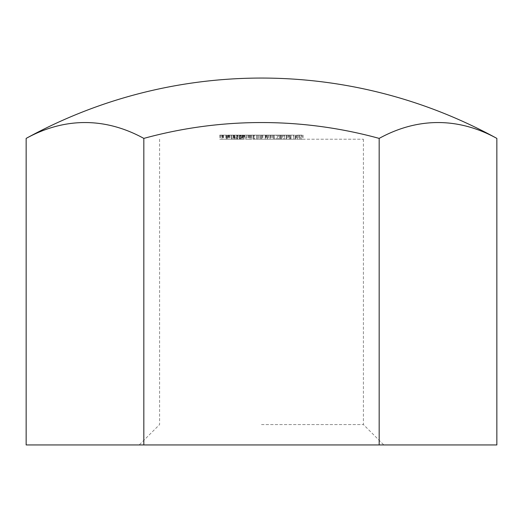 <?xml version="1.0" encoding="UTF-8"?>
<svg xmlns="http://www.w3.org/2000/svg" width="523" height="523" viewBox="0 0 523 523"><rect width="100%" height="100%" fill="white"/><g stroke="black" fill="none" stroke-linecap="round" stroke-linejoin="round"><path stroke-width="0.39" stroke-dasharray="2.62 1.96" d="M280.25 139.21L274.359 139.21L280.446 139.21L280.25 135.13L280.446 139.21L281.688 139.21L280.446 139.21L280.446 135.13L281.688 135.13L281.688 139.21L281.688 135.13L280.446 135.13L280.446 139.21L280.446 135.13L279.478 135.13L279.478 139.21L276.262 139.21L279.478 139.21L279.478 135.13L274.359 135.13L274.359 139.21M265.233 139.21L261.088 139.21L265.233 139.21L265.233 135.13L265.233 139.21M245.875 139.21L251.818 139.21L244.908 139.21L245.875 139.21L245.875 135.13L244.908 135.13L244.908 139.21M233.14 139.21L227.897 139.21L235.226 139.21L233.14 139.21L233.14 135.13L235.226 135.13L235.232 139.21L240.273 139.21L234.291 139.21L235.232 139.21L235.226 135.13L234.291 135.13L234.291 139.21M244.006 139.21L243.038 139.21L244.006 139.21L244.006 135.13L244.006 139.21M258.512 135.13L268.207 135.13L256.453 135.13L257.421 135.13L257.421 139.21L256.453 139.21L268.207 139.21L257.421 139.21L257.421 135.13L257.421 139.21L257.421 135.13L258.512 135.13L258.512 139.21M293.743 135.13L289.775 135.13L290.742 135.13L290.742 139.21L289.775 139.21L296.691 139.21L290.742 139.21L290.742 135.13L290.742 139.21L290.742 135.13L293.743 135.13L293.743 139.21M278.439 139.21L277.471 139.21L278.439 139.21L278.439 135.13L278.439 139.21M274.255 139.21L270.143 139.21L274.255 139.21L274.255 135.13L270.143 135.13L270.143 139.21M300.908 139.21L296.482 139.21L303.118 139.21L298.803 139.21L301.653 139.21L300.908 139.21L300.908 135.13L301.653 135.13L301.653 139.21M261.5 139.21L363.407 139.21L261.5 139.21M231.839 139.21L226.583 139.21L231.839 139.21L227.551 139.21L231.839 139.21L231.839 135.13L231.839 139.21L231.839 135.13L227.551 135.13L227.551 139.21L227.551 135.13L231.839 135.13L231.839 139.21M295.103 139.21L290.951 139.21L295.103 139.21L295.103 135.13L295.103 139.21M284.617 135.13L280.648 135.13L281.616 135.13L281.616 139.21L280.648 139.21L287.565 139.21L281.616 139.21L281.616 135.13L281.616 139.21L281.616 135.13L284.617 135.13L284.617 139.21M226.381 139.21L219.738 139.21L226.792 139.21L222.131 139.21L226.381 139.21L226.381 135.13L226.381 139.21M254.243 139.21L253.276 139.21L254.243 139.21L254.243 135.13L254.243 139.21M250.053 139.21L245.947 139.21L250.053 139.21L250.053 135.13L245.947 135.13L245.947 139.21M239.965 139.21L233.225 139.21L240.828 139.21L239.965 139.21L239.965 135.13L240.828 135.13L240.828 139.21M237.579 139.21L239.835 139.21L236.612 139.21L237.579 139.21L237.579 135.13L236.612 135.13L236.612 139.21M242.973 139.21L239.24 139.21L243.522 139.21L241.711 139.21L242.973 139.21L242.973 135.13L241.711 135.13L241.711 139.21M236.193 139.21L239.796 139.21L236.193 139.21L236.193 135.13L237.161 135.13L237.161 139.21M260.114 139.21L253.478 139.21L260.114 139.21L260.14 135.13L260.114 139.21M267.443 139.21L273.392 139.21L266.475 139.21L267.443 139.21L267.443 135.13L266.475 135.13L266.475 139.21M282.655 139.21L286.264 139.21L282.655 139.21L282.655 135.13L286.264 135.13L286.264 139.21L289.984 139.21L286.264 139.21L286.264 135.13L282.655 135.13M26.15 138.399A444.681 222.34 -90 0 1 143.825 138.399A444.681 444.681 0 0 1 379.175 138.399L379.175 444.936L26.15 444.936M379.175 138.399A444.681 222.34 90 0 1 496.85 138.399M496.85 444.936L379.175 444.936M143.825 138.399L143.825 444.936M261.5 444.936L139.21 444.936L261.5 444.936M261.5 424.558L363.407 424.558L261.5 424.558M226.583 135.13L226.583 139.21L226.583 135.13L231.839 135.13L227.551 135.13L227.551 139.21L227.551 135.13L226.583 135.13M301.653 135.13L300.908 135.13M298.803 135.13L298.803 139.21M299.921 135.13L299.921 139.21M303.118 135.13L303.118 139.21M299.751 135.13L299.751 139.21M296.482 135.13L296.482 139.21M299.718 139.21L302.15 139.21L297.45 139.21L299.718 139.21L299.718 135.13L297.45 135.13L297.45 139.21M297.45 135.13L302.15 135.13L302.15 139.21M302.15 135.13L299.718 135.13M299.803 135.13L299.803 139.21M290.951 135.13L290.951 139.21L290.951 135.13L295.103 135.13L290.951 135.13M270.143 135.13L277.471 135.13L277.471 139.21L274.287 139.21L277.471 139.21L277.471 135.13L278.439 135.13L277.471 135.13L277.471 139.21L277.471 135.13L274.255 135.13M274.294 135.13L271.11 135.13L277.471 135.13L274.294 135.13L274.281 139.21L271.11 139.21L274.294 139.21L274.294 135.13L274.287 139.21M277.471 135.13L277.471 139.21M271.11 135.13L271.11 139.21M280.648 135.13L280.648 139.21L280.648 135.13M287.565 135.13L287.565 139.21M286.597 135.13L286.597 139.21L286.597 135.13M286.48 135.13L286.48 139.21M284.447 135.13L284.447 139.21M281.766 135.13L281.766 139.21M289.775 135.13L289.775 139.21L289.775 135.13M296.691 135.13L296.691 139.21M295.724 135.13L295.724 139.21L295.724 135.13M295.606 135.13L295.606 139.21M293.573 135.13L293.573 139.21M290.893 135.13L290.893 139.21M221.955 135.13L226.792 135.13L219.738 135.13L225.825 135.13L220.85 135.13L221.955 135.13L221.955 139.21M222.706 135.13L222.706 139.21M222.131 135.13L222.131 139.21M223.399 135.13L223.399 139.21M226.792 135.13L226.792 139.21M223.033 135.13L223.033 139.21M219.738 135.13L219.738 139.21M220.706 135.13L220.706 139.21M223.086 135.13L223.086 139.21M225.825 135.13L225.825 139.21M223.223 135.13L223.223 139.21M220.85 135.13L220.85 139.21M256.453 135.13L256.453 139.21L256.453 135.13M262.644 135.13L262.644 139.21M265.54 135.13L265.54 139.21M268.207 135.13L268.207 139.21M267.24 135.13L267.24 139.21L267.24 135.13M265.37 135.13L265.37 139.21M262.814 135.13L262.814 139.21M261.846 135.13L261.846 139.21L261.846 135.13M259.97 135.13L259.97 139.21M245.947 135.13L253.276 135.13L253.276 139.21L250.086 139.21L253.276 139.21L253.276 135.13L254.243 135.13L253.276 135.13L253.276 139.21L253.276 135.13L250.053 135.13M250.099 135.13L246.915 135.13L253.276 135.13L250.099 135.13L250.086 139.21L246.915 139.21L250.099 139.21L250.099 135.13L250.086 139.21M253.276 135.13L253.276 139.21M246.915 135.13L246.915 139.21M243.038 135.13L243.038 139.21L243.038 135.13L244.006 135.13L243.038 135.13M240.828 135.13L233.225 135.13L241.24 135.13L234.193 135.13L237.069 135.13L237.069 139.21M237.069 135.13L239.965 135.13M237.187 135.13L237.187 139.21M233.225 135.13L233.225 139.21M234.127 135.13L234.127 139.21M237.213 135.13L237.213 139.21M240.384 135.13L240.384 139.21M241.24 135.13L241.24 139.21M234.193 135.13L234.193 139.21M234.291 135.13L240.273 135.13L240.273 139.21M240.273 135.13L237.259 135.13L237.259 139.21M237.259 135.13L234.409 135.13L234.409 139.21M234.409 135.13L227.897 135.13L234.677 135.13L234.677 139.21M234.677 135.13L233.14 135.13M229.42 135.13L233.709 135.13L231.558 135.13L231.545 139.21L233.709 139.21L228.865 139.21L234.258 139.21L231.558 139.21L231.558 135.13L229.42 135.13L229.42 139.21M227.897 135.13L227.897 139.21M230.028 135.13L230.028 139.21M228.453 135.13L228.453 139.21M228.865 135.13L234.258 135.13L231.624 135.13L231.611 139.21L231.624 135.13L228.865 135.13L228.865 139.21M233.709 135.13L233.709 139.21M231.597 135.13L231.597 139.21M234.258 135.13L234.258 139.21M231.558 135.13L231.558 139.21M236.612 135.13L239.822 135.13L239.835 139.21L239.822 135.13L237.579 135.13M241.711 135.13L242.973 135.13M242.881 135.13L242.881 139.21M243.522 135.13L243.522 139.21M237.161 135.13L239.809 135.13L239.796 139.21L239.809 135.13L236.193 135.13M238.011 135.13L238.011 139.21M242.554 135.13L242.554 139.21M239.24 135.13L239.24 139.21L239.24 135.13M242.005 135.13L242.005 139.21M244.908 135.13L251.818 135.13L244.489 135.13L250.713 135.13L248.373 135.13L248.373 139.21M248.373 135.13L245.875 135.13M248.425 135.13L248.425 139.21M251.681 135.13L251.681 139.21M246.804 135.13L246.804 139.21M251.818 135.13L251.818 139.21L251.818 135.13M244.489 135.13L244.489 139.21M248.673 135.13L248.673 139.21M250.713 135.13L250.713 139.21M254.446 135.13L258.48 135.13L253.478 135.13L253.478 139.21L253.478 135.13L260.114 135.13L254.446 135.13L254.446 139.21M253.609 135.13L253.609 139.21M258.48 135.13L258.48 139.21M261.088 135.13L261.088 139.21L261.088 135.13L265.233 135.13L261.088 135.13M266.475 135.13L273.392 135.13L266.063 135.13L272.287 135.13L269.946 135.13L269.946 139.21M269.946 135.13L267.443 135.13M269.992 135.13L269.992 139.21M273.254 135.13L273.254 139.21M268.371 135.13L268.371 139.21M273.392 135.13L273.392 139.21L273.392 135.13M266.063 135.13L266.063 139.21M270.247 135.13L270.247 139.21M272.287 135.13L272.287 139.21M274.359 135.13L280.25 135.13M276.262 135.13L279.478 135.13L276.262 135.13L276.262 139.21M279.478 135.13L279.478 139.21L279.478 135.13M289.984 135.13L286.264 135.13L289.984 135.13L289.984 139.21M283.623 139.21L289.016 139.21L283.623 139.21L283.623 135.13L286.297 135.13L286.297 139.21L286.297 135.13L283.623 135.13M289.016 135.13L286.297 135.13L289.016 135.13L289.016 139.21M288.611 135.13L288.611 139.21M297.692 135.13L297.692 139.21M281.616 135.13L281.616 139.21M290.742 135.13L290.742 139.21M257.421 135.13L257.421 139.21M249.497 135.13L249.497 139.21M271.071 135.13L271.071 139.21M159.593 139.21L159.593 424.558L139.21 444.936M363.407 139.21L363.407 424.558L383.79 444.936"/><path stroke-width="0.78" d="M379.175 138.399A444.681 222.34 90 0 1 496.85 138.399L496.85 444.936L379.175 444.936L379.175 138.399A444.681 444.681 0 0 0 143.825 138.399L143.825 444.936L379.175 444.936M143.825 138.399A444.681 222.34 -90 0 0 26.15 138.399L26.15 444.936L143.825 444.936M496.85 138.399A489.168 489.168 0 0 0 26.15 138.399"/></g></svg>

